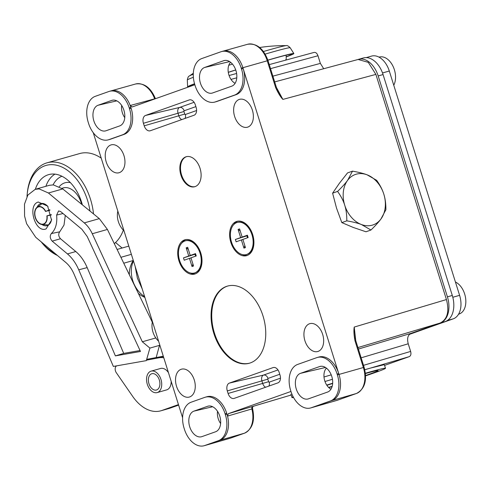 <?xml version="1.0" encoding="UTF-8"?>
<svg xmlns="http://www.w3.org/2000/svg" width="490" height="490" viewBox="0 0 490 490"><rect width="100%" height="100%" fill="white"/><g stroke="black" fill="none" stroke-linecap="round" stroke-linejoin="round"><path stroke-width="0.73" d="M384.589 365.393L409.23 356.653L364.787 369.76M358.116 59.468L368.278 62.353L375.879 74.394L446.439 299.555C449.502 311.554 447.401 319.376 440.136 323.033L411.037 333.353C407.809 334.976 406.872 338.455 408.237 343.784L410.632 351.434C411.312 354.099 410.847 355.838 409.23 356.653M269.261 64.6L313.906 52.473C315.658 52.093 317.012 53.183 317.973 55.75L320.368 63.4L323.712 68.723M370.814 368.002L383.486 364.86M253.649 406.21L252.546 406.878A2.23 1.164 -164.2 0 1 251.842 407.453L253.636 406.21L257.324 405.034L291.183 395.02L228.297 413.695L290.962 391.467M235.102 83.318A12.03 7.816 74.2 0 1 228.475 73.341A12.03 7.816 74.2 0 1 230.576 62.273M330.958 389.195A12.03 7.816 74.2 0 1 324.331 379.217A12.03 7.816 74.2 0 1 326.432 368.149M231.721 86.179L212.599 92.959A13.365 8.685 74.2 0 1 212.501 92.996A13.365 8.685 74.2 0 1 200.386 83.049A13.365 8.685 74.2 0 1 204.606 67.473L223.734 60.693A13.365 8.685 74.2 0 1 224.334 60.515A13.365 8.685 74.2 0 1 236.058 70.989A13.365 8.685 74.2 0 1 231.721 86.179M194.806 84.635A22.271 14.473 74.2 0 1 201.813 58.549L220.935 51.769A22.271 14.473 74.2 0 1 221.511 51.585A22.271 14.473 74.2 0 1 241.252 68.165L241.521 69.017A22.271 14.473 74.2 0 1 234.514 95.103L215.392 101.883A22.271 14.473 74.2 0 1 214.816 102.067A22.271 14.473 74.2 0 1 195.075 85.487L194.806 84.635M88.261 122.42A22.271 14.473 74.2 0 1 95.262 96.334L108.921 91.495A22.271 14.473 74.2 0 1 109.503 91.312A22.271 14.473 74.2 0 1 129.238 107.892L129.507 108.737A22.271 14.473 74.2 0 1 122.506 134.824L108.841 139.668A22.271 14.473 74.2 0 1 108.266 139.852A22.271 14.473 74.2 0 1 88.525 123.272L88.261 122.42M119.707 125.906L106.048 130.75A13.365 8.685 74.2 0 1 105.95 130.781A13.365 8.685 74.2 0 1 93.835 120.834A13.365 8.685 74.2 0 1 98.061 105.258L111.72 100.413A13.365 8.685 74.2 0 1 112.32 100.236A13.365 8.685 74.2 0 1 124.05 110.716A13.365 8.685 74.2 0 1 119.707 125.906M311.248 407.76A22.271 14.473 74.2 0 1 310.672 407.943A22.271 14.473 74.2 0 1 290.931 391.363L290.662 390.512A22.271 14.473 74.2 0 1 297.669 364.425L316.791 357.645A22.271 14.473 74.2 0 1 317.367 357.461A22.271 14.473 74.2 0 1 337.108 374.041L337.377 374.893A22.271 14.473 74.2 0 1 330.37 400.979L311.248 407.76L337.279 400.281A22.179 14.418 74.2 0 1 336.734 400.452L312.332 407.472A22.271 14.473 74.2 0 1 312.302 407.484L310.672 407.943M327.577 392.055L308.455 398.842A13.365 8.685 74.2 0 1 308.357 398.872A13.365 8.685 74.2 0 1 296.242 388.925A13.365 8.685 74.2 0 1 300.462 373.349L319.59 366.569A13.365 8.685 74.2 0 1 320.191 366.391A13.365 8.685 74.2 0 1 331.914 376.865A13.365 8.685 74.2 0 1 327.577 392.055M204.698 445.545A22.271 14.473 74.2 0 1 204.122 445.729A22.271 14.473 74.2 0 1 184.381 429.148L184.118 428.303A22.271 14.473 74.2 0 1 191.118 402.216L204.777 397.372A22.271 14.473 74.2 0 1 205.359 397.188A22.271 14.473 74.2 0 1 225.094 413.768L225.363 414.62A22.271 14.473 74.2 0 1 218.362 440.7L204.698 445.545L230.729 438.066A22.179 14.418 74.2 0 1 230.184 438.244L205.782 445.263A22.271 14.473 74.2 0 1 205.751 445.269L204.122 445.729M215.563 431.782L201.905 436.627A13.365 8.685 74.2 0 1 201.807 436.657A13.365 8.685 74.2 0 1 189.691 426.71A13.365 8.685 74.2 0 1 193.918 411.135L207.576 406.29A13.365 8.685 74.2 0 1 208.177 406.118A13.365 8.685 74.2 0 1 219.906 416.592A13.365 8.685 74.2 0 1 215.563 431.782M194.842 84.739L132.171 106.967L130.205 105.515A22.271 14.473 74.2 0 1 130.867 107.426L131.136 108.278A22.271 14.473 74.2 0 1 124.129 134.364L110.471 139.209A22.271 14.473 74.2 0 1 109.895 139.393L108.266 139.852M93.247 132.668L182.592 417.774M205.359 397.188L206.988 396.722A22.271 14.473 74.2 0 1 226.723 413.303L226.993 414.154A22.271 14.473 -105.8 0 1 227.538 416.108L228.297 413.695M317.367 357.461L318.996 357.002A22.271 14.473 74.2 0 1 338.737 373.582L339.007 374.434L363.378 367.518A22.179 14.418 74.2 0 1 356.401 393.501L337.279 400.281A2.23 1.69 -109.5 0 0 337.353 400.257L336.734 400.452M241.252 68.165L242.881 67.706L243.15 68.551L338.737 373.582L337.108 374.041M241.521 69.017L243.15 68.551A22.271 14.473 74.2 0 1 236.143 94.637L217.021 101.424A22.271 14.473 74.2 0 1 216.445 101.608L214.816 102.067M110.771 145.003A14.473 9.408 -105.8 0 0 106.171 161.81A14.473 9.408 -105.8 0 0 119.229 172.682A14.473 9.408 -105.8 0 0 119.425 172.615A14.473 9.408 -105.8 0 0 124.105 156.09A14.473 9.408 -105.8 0 0 111.328 144.832A14.473 9.408 -105.8 0 0 110.771 145.003M181.067 369.313A14.473 9.408 -105.8 0 0 176.467 386.12A14.473 9.408 -105.8 0 0 189.526 396.992A14.473 9.408 -105.8 0 0 189.716 396.925A14.473 9.408 -105.8 0 0 194.401 380.399A14.473 9.408 -105.8 0 0 181.625 369.142A14.473 9.408 -105.8 0 0 181.067 369.313M239.175 99.464A14.473 9.408 -105.8 0 0 234.575 116.271A14.473 9.408 -105.8 0 0 247.634 127.143A14.473 9.408 -105.8 0 0 247.83 127.082A14.473 9.408 -105.8 0 0 252.509 110.556A14.473 9.408 -105.8 0 0 239.733 99.299A14.473 9.408 -105.8 0 0 239.175 99.464M309.466 323.774A14.473 9.408 -105.8 0 0 304.872 340.581A14.473 9.408 -105.8 0 0 317.93 351.452A14.473 9.408 -105.8 0 0 318.12 351.391A14.473 9.408 -105.8 0 0 322.806 334.866A14.473 9.408 -105.8 0 0 310.029 323.608A14.473 9.408 -105.8 0 0 309.466 323.774M229.4 383.088L273.114 367.586A6.682 4.343 74.2 0 1 273.408 367.5A6.682 4.343 74.2 0 1 279.208 372.504L280.004 375.058A6.682 4.343 74.2 0 1 277.904 382.88L234.189 398.382A6.682 4.343 74.2 0 1 234.14 398.401A6.682 4.343 74.2 0 1 228.095 393.464L227.299 390.916A6.682 4.343 74.2 0 1 229.4 383.088L263.534 375.077A4.453 3.381 -109.5 0 1 268.006 378.427A0.625 0.404 -105.8 0 0 267.81 379.156L268.612 381.704A0.625 0.404 -105.8 0 0 269.175 382.163L280.464 378.164M194.028 115.242L150.32 130.738A6.682 4.343 74.2 0 1 150.271 130.757A6.682 4.343 74.2 0 1 144.219 125.82L143.423 123.272A6.682 4.343 74.2 0 1 145.524 115.45L189.238 99.948A6.682 4.343 74.2 0 1 189.538 99.856A6.682 4.343 74.2 0 1 195.332 104.866L196.129 107.414A6.682 4.343 74.2 0 1 194.028 115.242M178.93 260.79A17.818 11.582 74.2 0 1 184.993 239.775A17.818 11.582 74.2 0 1 200.784 253.042A17.818 11.582 74.2 0 1 194.72 274.057A17.818 11.582 74.2 0 1 178.93 260.79M230.839 242.385A17.818 11.582 74.2 0 1 236.903 221.364A17.818 11.582 74.2 0 1 252.693 234.63A17.818 11.582 74.2 0 1 246.629 255.645A17.818 11.582 74.2 0 1 230.839 242.385M250.39 362.9A40.088 26.056 -105.8 0 0 263.246 316.748A40.088 26.056 -105.8 0 0 227.464 286.099A40.088 26.056 -105.8 0 0 226.429 286.43A40.088 26.056 -105.8 0 0 213.579 332.581A40.088 26.056 -105.8 0 0 249.355 363.231A40.088 26.056 -105.8 0 0 250.39 362.9M195.143 186.598A15.588 10.131 -105.8 0 0 200.141 168.646A15.588 10.131 -105.8 0 0 186.225 156.727A15.588 10.131 -105.8 0 0 185.82 156.855A15.588 10.131 -105.8 0 0 180.822 174.808A15.588 10.131 -105.8 0 0 194.738 186.727A15.588 10.131 -105.8 0 0 195.143 186.598M181.808 243.028A17.818 11.582 74.2 0 1 185.82 239.592M190.304 272.961A17.818 11.582 -105.8 0 0 195.522 273.781M201.923 262.91A9.58 6.223 74.2 0 1 201.568 263.216M196.514 245.404A9.58 6.223 74.2 0 1 196.98 245.478M248.418 226.993A9.58 6.223 74.2 0 1 248.889 227.066M253.832 244.498A9.58 6.223 74.2 0 1 253.477 244.81M233.718 224.616A17.818 11.582 74.2 0 1 237.73 221.18M242.213 254.555A17.818 11.582 -105.8 0 0 247.432 255.37M124.766 117.649A12.03 7.816 74.2 0 1 121.661 105.448M220.623 423.525A12.03 7.816 74.2 0 1 217.517 411.324M268.006 60.613L267.252 60.791A22.179 14.418 74.2 0 0 247.628 44.272C256.754 43.083 263.546 48.535 268.006 60.613L276.409 87.41L282.883 99.403L375.879 74.394M355.385 339.215L354.227 327.069C353.645 330.352 353.896 334.903 354.974 340.715L363.378 367.518L364.131 367.341C367.42 380.265 364.872 388.974 356.475 393.476A2.23 1.69 -109.5 0 1 356.401 393.501L332 400.514L312.877 407.3A22.271 14.473 74.2 0 1 312.332 407.472M276.997 88.996L282.883 99.403C280.531 96.989 278.124 93.051 275.65 87.594L267.252 60.791L242.881 67.706A22.271 14.473 74.2 0 0 223.177 51.113A22.271 14.473 74.2 0 0 223.14 51.119L221.511 51.585M446.439 299.555L354.227 327.069L355.734 340.538L354.974 340.715M227.795 286.007A40.088 26.056 -105.8 0 0 227.078 286.246A40.088 26.056 -105.8 0 0 214.155 332.147A40.088 26.056 -105.8 0 0 249.68 363.133M186.555 156.647A15.588 10.131 -105.8 0 0 186.476 156.671A15.588 10.131 -105.8 0 0 181.404 174.373A15.588 10.131 -105.8 0 0 195.063 186.623M194.542 83.747A55.676 1.77 162.6 0 0 187.603 86.84A55.676 1.77 162.6 0 0 188.95 86.828M228.279 72.3A55.676 1.77 -17.4 0 1 235.721 69.923M267.852 60.123A55.676 1.77 -17.4 0 1 293.859 53.539A55.676 1.77 -17.4 0 1 286.607 56.779M190.684 86.216A53.453 1.697 -17.4 0 1 189.728 86.185A53.453 1.697 -17.4 0 1 194.585 83.894M228.291 72.373A53.453 1.697 -17.4 0 1 235.745 69.99M267.877 60.203A53.453 1.697 -17.4 0 1 291.74 54.218A53.453 1.697 -17.4 0 1 286.595 56.626M364.781 369.711A49 1.556 -17.4 0 1 384.423 364.872L385.489 368.272A49 1.556 -17.4 0 1 374.556 372.761A49 1.556 162.6 0 1 365.595 375.855M326.732 385.103A49 1.556 -17.4 0 1 332.673 383.204M365.399 373.239A49 1.556 -17.4 0 1 385.489 368.272M293.179 396.814A49 1.556 162.6 0 0 291.979 397.574A49 1.556 162.6 0 0 293.547 397.488M328.808 387.627A49 1.556 162.6 0 0 332.104 386.616M326.879 385.324A41.246 1.311 -17.4 0 1 332.661 383.468M365.43 373.558A41.246 1.311 -17.4 0 1 378.096 370.587A41.246 1.311 -17.4 0 1 368.89 374.366A41.246 1.311 162.6 0 1 365.583 375.524M328.6 387.425A41.246 1.311 162.6 0 0 332.183 386.328M358.441 59.357L363.329 57.973A22.271 14.473 74.2 0 1 383.064 74.553L378.182 75.938A22.271 14.473 -105.8 0 0 358.441 59.357A22.271 14.473 -105.8 0 0 357.902 59.529M378.182 75.938L447.413 296.848A22.271 14.473 -105.8 0 1 440.406 322.935L445.294 321.55L409.646 334.192M383.064 74.553L452.295 295.464A22.271 14.473 74.2 0 1 445.294 321.55M409.481 334.358L453.299 318.819A20.047 13.028 74.2 0 0 459.602 295.335L389.305 71.026A20.047 13.028 74.2 0 0 371.543 56.105L366.226 57.612M332.6 193.176L339.386 183.285L347.526 172.915L352.506 171.145L347.582 180.375C345.352 183.438 342.014 187.113 337.579 191.406L332.6 193.176L336.532 208.134L341.824 222.607L353.216 227.434L365.975 231.776L370.954 230.012C375.389 225.719 378.721 222.043 380.957 218.981L385.881 209.751C385.93 203.791 385.238 198.585 383.805 194.138C382.439 189.661 380.056 185.055 376.657 180.32L367.12 174.832C363.488 173.429 358.619 172.204 352.506 171.145M337.579 191.406C340.979 196.147 343.361 200.753 344.727 205.224C346.161 209.677 346.853 214.877 346.804 220.843L341.824 222.607M346.804 220.843C352.916 221.897 357.786 223.128 361.418 224.524L370.954 230.012M344.727 205.224A26.723 20.292 70.5 0 0 361.418 224.524A26.723 20.292 70.5 0 0 380.957 218.981A26.723 20.292 70.5 0 0 383.805 194.138A26.723 20.292 70.5 0 0 367.12 174.832A26.723 20.292 70.5 0 0 347.582 180.375A26.723 20.292 70.5 0 0 344.727 205.224M378.911 57.097L380.13 56.895A16.985 11.043 74.2 0 1 380.338 56.865A16.985 11.043 74.2 0 1 393.09 66.432A16.985 11.043 74.2 0 1 393.764 85.242M455.424 282.013A16.985 11.043 74.2 0 1 465.5 297.485A16.985 11.043 74.2 0 1 460.692 313.282A16.985 11.043 74.2 0 1 459.669 313.796L458.53 314.268M163.299 356.212L146.688 359.348M116.743 365.828A4.453 2.897 -105.8 0 0 116.308 372.712L132.735 396.465A40.088 26.056 -105.8 0 0 160.793 410.816L168.934 408.507A40.088 26.056 -105.8 0 0 169.975 408.176L178.623 405.114M163.795 357.798A30.068 19.545 -105.8 0 0 158.932 357.81L146.455 360.168M160.793 410.816A40.088 26.056 -105.8 0 0 161.835 410.485L178.458 404.593M157.174 392.576A11.135 7.24 -105.8 0 0 157.462 392.484A11.135 7.24 -105.8 0 0 161.032 379.664A11.135 7.24 -105.8 0 0 151.098 371.151A11.135 7.24 -105.8 0 0 150.81 371.242A11.135 7.24 -105.8 0 0 147.239 384.062A11.135 7.24 -105.8 0 0 157.174 392.576L166.618 389.899A11.135 7.24 -105.8 0 0 166.906 389.807A11.135 7.24 -105.8 0 0 171.175 381.343M168.438 372.614A11.135 7.24 -105.8 0 0 160.542 368.474A11.135 7.24 -105.8 0 0 160.248 368.566M133.445 260.95A24.5 18.602 70.5 0 0 144.593 296.53M35.237 189.318L27.869 195.051L24.5 204.122L24.58 216.078L26.619 223.728L35.733 237.289L65.654 262.346C69.145 265.298 71.969 269.273 74.113 274.271L113.343 366.428L146.32 360.628L149.903 348.09L142.327 341.775L92.273 233.742C90.166 229.228 87.502 225.614 84.28 222.901L48.424 192.993L39.145 188.913L35.237 189.318L49.404 185.3L53.33 184.889L62.769 188.926L99.317 218.638L107.42 229.449L152.304 322.218M56.632 215.073C57.379 223.336 55.615 229.498 51.334 233.552C49.662 235.947 49.943 238.471 52.179 241.129L67.473 253.924C72.122 257.869 75.877 263.167 78.749 269.819L115.389 355.881L140.483 351.471L87.196 236.48L81.867 229.259L60.656 211.57L58.592 210.927L56.632 215.073L63.002 213.53M46.097 228.885C35.219 233.467 26.962 205.139 38.263 202.027L47.646 206.125L51.542 220.102L46.097 228.885M142.327 341.775L155.808 337.947M160.04 345.811L159.495 345.37L156.175 357.559M149.903 348.09L159.495 345.37M123.756 263.21L133.2 260.527M120.901 257.305L131.369 254.335M128.797 246.127L117.098 249.447M115.554 242.519L122.114 248.026M65.286 215.435L64.019 225.039L59.713 231.825C58.188 234.006 58.445 236.315 60.484 238.734L75.779 251.535C80.476 255.517 84.274 260.876 87.177 267.601L123.707 353.4L140.048 350.522M115.389 355.881L123.707 353.4M48.051 206.676A11.46 7.448 -105.8 0 0 40.854 203.595A11.46 7.448 -105.8 0 0 40.554 203.693A11.46 7.448 -105.8 0 0 37.02 207.307M41.901 224.494A11.46 7.448 -105.8 0 0 47.107 225.639A11.46 7.448 -105.8 0 0 47.34 225.565A11.46 7.448 -105.8 0 0 51.603 219.318M51.291 214.608L46.875 215.857A8.906 5.788 74.2 0 1 43.334 224.065A8.906 5.788 74.2 0 1 35.335 217.076A8.906 5.788 74.2 0 1 38.471 206.921A8.906 5.788 74.2 0 1 45.509 211.453L49.974 210.192M49.784 209.757L45.509 211.453M45.674 211.313A9.224 5.996 -105.8 0 0 37.13 207.227A9.224 5.996 -105.8 0 0 35.133 217.131A9.224 5.996 -105.8 0 0 42.036 224.506A9.224 5.996 -105.8 0 0 47.089 215.87L46.875 215.857M51.352 214.951L47.089 215.87M42.648 203.442A11.135 7.24 -105.8 0 0 41.558 204.042L37.13 207.227M42.036 224.506L47.475 224.898A11.135 7.24 -105.8 0 0 48.718 224.83M35.341 189.287A37.191 24.175 74.2 0 1 47.8 174.899A37.191 24.175 -105.8 0 1 49.668 174.379A37.191 24.175 -105.8 0 1 82.314 204.685M89.958 210.853A46.771 30.398 -105.8 0 0 44.964 165.761A46.771 30.398 74.2 0 0 27.183 194.199L27.305 192.962A49 31.85 74.2 0 1 45.931 163.17A49 31.85 -105.8 0 1 47.065 162.815A49 31.85 -105.8 0 1 93.498 213.756M54.954 253.379A46.771 30.398 74.2 0 1 41.301 241.95M27.005 196.514A46.771 30.398 74.2 0 1 27.183 194.199M114.286 243.64A49 31.85 -105.8 0 0 123.364 230.141M101.228 158.141A49 31.85 -105.8 0 0 79.631 153.572L47.065 162.815M57.428 255.455A49 31.85 74.2 0 1 41.233 241.895M159.33 380.026A8.465 5.5 -105.8 0 0 151.827 373.723A8.465 5.5 -105.8 0 0 148.948 383.707A8.465 5.5 -105.8 0 0 156.445 390.009A8.465 5.5 -105.8 0 0 159.33 380.026M253.538 244.265A8.906 5.788 -105.8 0 0 253.851 244.253M246.323 254.573L246.813 254.439A16.703 10.86 -105.8 0 0 247.248 254.298A16.703 10.86 74.2 0 0 253.55 244.161A16.703 10.86 74.2 0 0 248.828 227.507A16.703 10.86 74.2 0 0 237.693 222.301L237.209 222.436A16.703 10.86 74.2 0 1 252.111 235.206A16.703 10.86 74.2 0 1 246.758 254.439A16.703 10.86 -105.8 0 1 246.323 254.573A16.703 10.86 -105.8 0 1 231.421 241.809A16.703 10.86 -105.8 0 1 236.774 222.576A16.703 10.86 74.2 0 1 237.209 222.436M235.39 239.469L236.125 241.809L241.38 239.941L243.947 248.118L245.447 247.585L242.881 239.408L248.142 237.546L247.413 235.206L242.152 237.074L239.586 228.891L238.085 229.424L240.651 237.607L235.39 239.469L246.917 235.825L247.524 237.76M247.683 236.07L246.917 235.825L247.542 235.629M247.517 235.549L242.152 237.074M247.805 236.468L246.917 235.825L240.651 237.607M246.813 235.751L247.536 235.604M242.911 239.506L241.38 239.941M247.842 237.65L248.02 237.16M243.947 248.118L244.853 245.686M240.247 230.992L238.085 229.424M201.629 262.671A8.906 5.788 -105.8 0 0 201.947 262.664M194.42 272.985L194.904 272.844A16.703 10.86 -105.8 0 0 195.339 272.71A16.703 10.86 74.2 0 0 201.641 262.567A16.703 10.86 74.2 0 0 196.919 245.919A16.703 10.86 74.2 0 0 185.79 240.706L185.3 240.847A16.703 10.86 74.2 0 1 200.208 253.618A16.703 10.86 74.2 0 1 194.849 272.844A16.703 10.86 -105.8 0 1 194.42 272.985A16.703 10.86 -105.8 0 1 179.512 260.214A16.703 10.86 -105.8 0 1 184.865 240.982A16.703 10.86 74.2 0 1 185.3 240.847M183.481 257.881L184.216 260.214L189.471 258.353L192.037 266.529L193.538 265.997L190.978 257.82L196.233 255.952L195.504 253.618L190.243 255.48L187.682 247.303L186.175 247.836L188.742 256.013L183.481 257.881L195.008 254.237L195.614 256.172M195.773 254.482L195.008 254.237L195.632 254.041M195.608 253.961L190.243 255.48M195.896 254.88L195.008 254.237L188.742 256.013M194.904 254.157L195.626 254.016M191.008 257.918L189.471 258.353M195.933 256.062L196.116 255.572M192.037 266.529L192.944 264.092M188.338 249.404L186.175 247.836M117.827 211.104A16.985 12.899 70.5 0 0 123.976 230.735M152.439 321.562A16.985 12.899 70.5 0 0 158.589 341.193M332.459 379.291L324.974 381.502M223.734 60.693L224.947 60.405M204.606 67.473L229.632 61.605M277.977 369.95L263.534 375.077A5.072 3.295 -105.8 0 0 261.936 381.018L262.738 383.566A5.072 3.295 -105.8 0 0 265.654 387.223M273.714 367.445L273.114 367.586M279.753 374.262L268.006 378.427M268.845 386.096A4.453 3.381 70.5 0 0 269.175 382.163M228.095 393.464L268.612 381.704M267.81 379.156L227.299 390.916M184.969 118.451A4.453 3.381 70.5 0 0 185.306 114.519L196.588 110.52M194.107 102.306L179.659 107.433A5.072 3.295 -105.8 0 0 178.066 113.374L178.862 115.922A5.072 3.295 -105.8 0 0 181.784 119.585M144.219 125.82L184.736 114.066A0.625 0.404 -105.8 0 0 185.306 114.519M145.524 115.45L179.659 107.433A4.453 3.381 -109.5 0 1 184.136 110.783A0.625 0.404 -105.8 0 0 183.94 111.512L143.423 123.272M183.94 111.512L184.736 114.066M189.844 99.801L189.238 99.948M195.884 106.618L184.136 110.783M111.72 100.413L112.939 100.132M98.061 105.258L116.792 100.867M207.576 406.29L208.795 406.008M193.918 411.135L212.648 406.749M109.503 91.312L111.132 90.846A22.271 14.473 74.2 0 1 111.163 90.84A22.271 14.473 74.2 0 1 130.205 105.515L154.669 98.833A22.179 14.418 74.2 0 0 135.614 83.992C144.164 82.743 150.773 87.649 155.44 98.717L154.718 98.968M230.986 79.392L236.786 77.812M270.523 68.643L317.973 55.75M272.881 76.152L320.368 63.4M276.409 87.41L275.65 87.594M440.136 323.033L357.933 347.563M337.426 400.232A2.23 1.69 -109.5 0 1 337.353 400.257L356.475 393.476M337.377 374.893L339.007 374.434A22.271 14.473 74.2 0 1 332 400.514L330.37 400.979M411.037 333.353L358.398 349.045M408.237 343.784L361.148 357.823M410.632 351.434L363.5 365.332M331.222 374.856L323.994 376.988M230.876 438.017A2.23 1.69 -109.5 0 1 230.802 438.042A2.23 1.69 -109.5 0 1 230.729 438.066L244.388 433.221L219.986 440.241L206.327 445.085A22.271 14.473 74.2 0 1 205.782 445.263M225.094 413.768L226.723 413.303M225.363 414.62L226.993 414.154M218.362 440.7L219.986 440.241A22.271 14.473 74.2 0 0 227.538 416.108L251.854 408.954A22.179 14.418 74.2 0 1 244.388 433.221A2.23 1.69 -109.5 0 0 244.461 433.197L230.184 438.244M252.546 406.878L252.589 408.715L251.854 408.954L251.842 407.453M234.514 95.103L236.143 94.637M215.392 101.883L217.021 101.424M129.238 107.892L130.867 107.426M129.507 108.737L131.136 108.278M122.506 134.824L124.129 134.364M108.841 139.668L110.471 139.209M319.59 366.569L320.803 366.281M300.462 373.349L325.489 367.488M193.372 77.273A53.912 1.715 162.6 0 0 187.315 80.017L187.603 86.84M193.281 74.241A50.997 1.623 162.6 0 0 189.367 75.999C188.46 76.14 187.78 77.481 187.315 80.017M265.145 54.108A53.912 1.715 162.6 0 1 290.196 47.775C288.371 45.956 287.048 45.245 286.227 45.644A50.997 1.623 162.6 0 0 263.43 51.517M232.462 64.098A53.912 1.715 162.6 0 0 228.781 65.274M452.295 295.464L447.413 296.848M382.519 72.955L389.305 71.026M452.809 297.265L459.602 295.335M447.419 320.485L453.299 318.819M158.932 357.81L163.403 356.542M161.835 410.485L169.975 408.176M84.28 222.901L99.317 218.638M48.424 192.993L62.769 188.926M92.273 233.742L107.42 229.449M78.749 269.819L87.177 267.601M67.473 253.924L75.779 251.535M52.179 241.129L60.484 238.734M51.334 233.552L59.713 231.825M81.628 204.134A20.433 13.285 -105.8 0 0 62.751 188.068A20.433 13.285 -105.8 0 0 62.5 188.16L62.016 188.344M70.364 182.623A24.88 16.17 -105.8 0 0 64.472 182.96A24.88 16.17 -105.8 0 0 59.308 186.641M61.918 176.259A32.064 20.843 -105.8 0 0 53.085 184.877M54.954 174.134A36.511 23.734 -105.8 0 0 45.895 186.298M371.285 367.868L381.453 365.124M229.081 75.521L236.609 73.475M274.682 81.91L358.221 59.443M355.734 340.538L364.131 367.341M252.589 408.715C255.131 420.941 252.424 429.105 244.461 433.197M247.628 44.272L223.177 51.113M135.614 83.992L111.163 90.84M290.196 47.775L293.859 53.539M286.227 45.644A163.85 163.85 0 0 0 259.663 47.512M193.317 73.273A163.85 163.85 0 0 0 189.367 75.999M285.548 60.172L286.227 59.1L286.136 55.18M291.979 397.574L290.913 394.18M133.274 260.404A25.388 25.388 0 0 0 129.342 274.761M138.37 293.418A25.388 25.388 0 0 0 144.862 297.393M160.542 368.474L151.098 371.151M142.241 289.014L137.371 278.118L135.16 266.431M250.807 230.104L248.828 227.507M253.875 240.909L253.55 244.161M198.897 248.516L196.919 245.919M201.966 259.314L201.641 262.567"/></g></svg>
